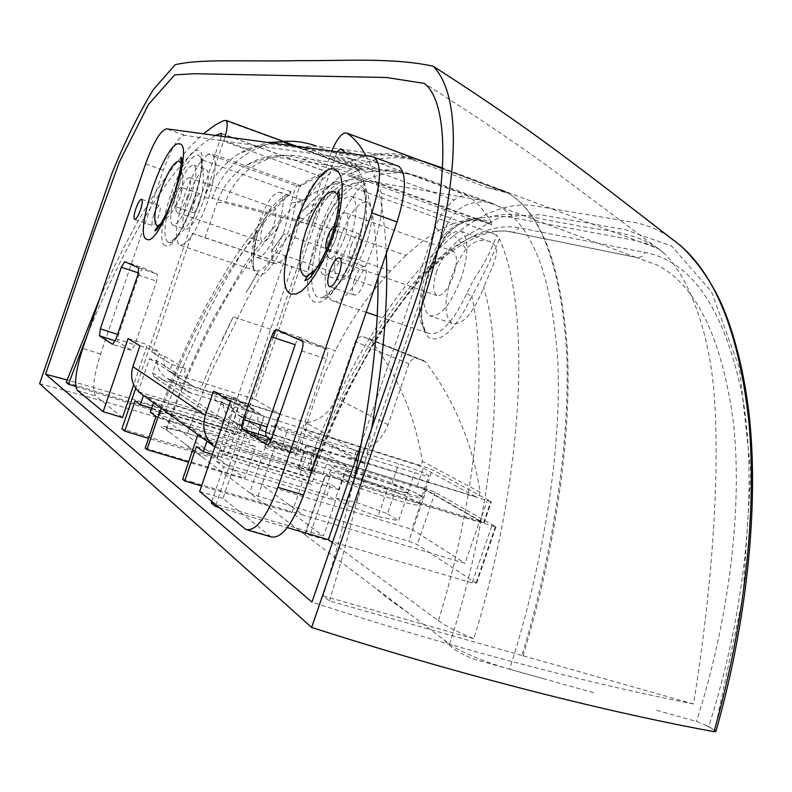 <?xml version="1.0" encoding="UTF-8"?>
<svg xmlns="http://www.w3.org/2000/svg" width="792" height="792" viewBox="0 0 792 792"><rect width="100%" height="100%" fill="white"/><g stroke="black" fill="none" stroke-linecap="round" stroke-linejoin="round"><path stroke-width="0.59" stroke-dasharray="3.96 2.97" d="M361.36 443.322L435.353 227.334L445.243 236.758L442.035 237.323L438.451 243.352L432.907 254.42L427.225 268.805C416.849 302.267 416.929 323.69 427.472 333.095C439.332 336.739 452.4 323.591 466.706 293.624L472.715 281.427C485.506 261.914 493.426 246.411 496.475 234.917L499.415 238.699C494.089 253.014 484.902 272.22 471.844 296.327C487.892 367.993 476.933 494.792 438.461 620.809L332.412 542.678M39.6 383.675C126.74 406.623 215.86 434.749 306.93 468.042L311.731 470.092L342.936 397.98L378.665 333.561L417.74 279.764L458.835 239.798L500.366 216.899L540.005 214.642L625.264 229.65L671.586 246.084L711.493 291.674L739.421 368.032L750.865 472.042L742.955 596.594L714.721 730.372L708.741 726.512C746.183 609.513 757.617 485.753 742.777 397.653C724.947 309.91 692.337 261.508 644.936 252.45L518.879 227.73C449.836 215.137 362.964 332.224 313.969 471.537L310.444 471.032L187.427 433.363C173.25 429.135 166.072 427.759 165.884 429.264L166.647 430.026C196.842 344.659 237.501 268.676 276.289 229.73C270.735 248.035 270.201 259.311 274.666 263.578C281.12 264.399 288.268 254.48 296.109 233.818L301.168 209.959L311.919 205.019L322.195 202.811C325.631 193.327 331.749 186.506 340.55 182.338C348.242 179.002 355.984 178.695 363.805 181.408L302.465 159.063C283.288 152.539 264.716 154.509 246.748 164.993C232.7 173.834 222.819 186.308 217.107 202.396L225.076 202.802L311.8 225.037L321.532 229.492L307.078 271.765L292.05 266.607L243.54 408.523L258.697 413.285L231.64 396.871L217.127 392.288L243.54 408.523M277.952 227.462C270.102 248.203 263.033 258.192 256.737 257.43C252.321 252.965 253.094 241.243 259.063 222.265C266.805 201.643 273.893 191.654 280.318 192.317C284.704 196.654 283.912 208.365 277.952 227.462M276.289 229.73L283.19 217.384C294.535 205.781 300.93 200.039 302.356 200.178L301.168 209.959M484.278 285.991L483.645 287.724C505.94 358.667 495.317 504.247 449.529 644.084L305.128 534.818L325.284 475.942L322.968 474.457L333.016 445.114L364.399 463.518L444.599 229.433C452.46 233.492 459.588 239.986 465.963 248.926C474.21 240.679 482.486 238.382 490.793 242.045L494.624 245.114L495.822 247.183L496.485 249.569L496.297 255.133L493.05 265.221L484.278 285.991M461.33 277.903C450.579 305.267 439.946 317.849 429.422 315.652C421.859 308.89 421.829 293.377 429.343 269.112C439.897 241.887 450.569 229.324 461.38 231.412C468.824 237.976 468.805 253.48 461.33 277.903M465.963 248.926L458.004 261.518L451.46 276.893C444.005 301.069 444.173 316.572 451.975 323.383C462.36 325.789 472.923 313.899 483.645 287.724M350.212 238.867C357.212 216.325 357.845 202.237 352.123 196.574C343.52 195.139 334.432 207.009 324.849 232.204C317.83 254.588 317.226 268.696 323.027 274.517C331.412 276.081 340.471 264.201 350.212 238.867M340.253 237.63C349.826 212.513 359.004 200.713 367.775 202.227C373.656 207.92 373.111 222.007 366.151 244.48C356.41 269.726 347.262 281.536 338.709 279.913C332.749 274.052 333.264 259.954 340.253 237.63M190.714 197.01C196.258 179.487 197.366 168.854 194.05 165.112C188.961 164.795 182.903 174.131 175.883 193.119C170.339 210.543 169.24 221.176 172.577 225.027C177.556 225.453 183.605 216.107 190.714 197.01M188.05 197.376C195.07 178.428 201.178 169.141 206.375 169.498C209.791 173.27 208.732 183.893 203.207 201.386C196.109 220.433 190.011 229.73 184.922 229.264C181.487 225.393 182.526 214.761 188.05 197.376M436.719 271.141C432.788 283.873 432.798 291.991 436.748 295.505C442.292 296.644 447.866 290.06 453.469 275.745C457.39 262.964 457.39 254.846 453.479 251.391C447.856 250.282 442.273 256.865 436.719 271.141M344.708 237.422C339.095 252.064 333.838 258.944 328.967 258.053C325.611 254.707 325.967 246.54 330.026 233.571C335.6 218.968 340.857 212.088 345.807 212.939C349.133 216.236 348.767 224.393 344.708 237.422M263.449 223.473C260.33 233.432 259.915 239.57 262.231 241.887C265.538 242.273 269.25 237.046 273.339 226.195C276.467 216.206 276.873 210.078 274.577 207.781C271.23 207.425 267.518 212.652 263.449 223.473M187.516 196.178C183.417 207.217 179.913 212.622 177.012 212.395C175.082 210.177 175.725 204.019 178.933 193.921C183.001 182.912 186.506 177.507 189.446 177.705C191.367 179.883 190.724 186.041 187.516 196.178M290.248 193.882L291.02 191.684C279.675 198.277 269.132 208.593 259.39 222.641L255.638 231.739L257.657 233.056L264.548 218.661C272.795 208.029 281.368 199.772 290.248 193.882C245.777 234.234 199.505 318.097 164.498 413.939C160.014 413.157 158.014 413.256 158.499 414.246L159.529 415.246C188.645 336.461 221.305 275.764 257.509 233.155L254.786 244.708L253.272 255.222L253.054 264.053L254.173 270.626L256.568 274.527L260.123 275.448L264.627 273.29L269.815 268.122L275.329 260.251L280.823 250.163L285.932 238.531L290.298 226.116L293.624 213.761L295.693 202.306L305.385 199.079L217.028 457.637L159.529 415.246M291.02 191.684L202.089 159.905C195.644 168.478 189.684 180.625 184.209 196.357C175.784 222.849 174.19 239.085 179.438 245.045C187.169 245.787 196.475 231.601 207.355 202.485C215.78 175.745 217.394 159.519 212.197 153.806L208.118 154.153L297.604 186.269L300.782 185.219L299.723 186.971C298.198 189.585 296.852 194.693 295.693 202.306L291.248 202.851C293.941 190.763 296.297 184.724 298.337 184.754L297.604 186.269M466.706 293.624L471.844 296.327C455.766 329.432 441.372 343.223 428.66 337.679C418.612 326.373 418.879 303.712 429.442 269.696L436.639 251.905L445.252 236.125C460.241 219.612 475.675 215.147 491.555 222.72L491.565 224.918L377.546 183.318L375.814 181.873C365.696 174.953 344.956 202.297 333.759 235.907C323.087 269.933 322.314 291.456 331.442 300.475C341.025 307.068 361.766 280.913 373.299 246.371C380.526 224.473 383.239 206.732 381.447 193.129L496.475 234.917M491.565 224.918L488.317 222.938C471.963 216.058 456.538 220.849 442.035 237.323M339.293 489.832L227.393 455.776L240.847 416.404L249.737 419.186L223.077 402.475C223.403 411.385 227.284 417.988 234.729 422.284L316.543 448.114L347.213 466.706L339.293 489.832L330.68 484.249L327.037 494.901L335.59 500.633L323.453 536.075L289.496 511.068L303.425 515.196L259.984 483.605L188.536 462.112M316.543 448.114L308.989 470.181L315.167 474.19L311.612 484.585L303.445 479.12L291.901 512.84L201.544 485.971M211.771 501.494L223.621 466.805L335.59 500.633M211.256 502.999L323.453 536.075M249.737 419.186C250.064 428.522 254.103 435.432 261.875 439.916L347.213 466.706M224.512 120.315L359.895 169.894L347.866 174.369L469.686 218.77L500.336 216.196L510.939 217.374L631.155 239.689L644.876 242.966L658.202 248.678L663.27 252.539C684.585 271.26 711.315 326.789 714.998 407.444C719.374 488.417 710.632 597.802 693.535 703.959L521.898 655.459C555.301 545.421 570.725 433.075 566.458 348.886C560.142 264.558 540.708 212.652 508.177 193.149L488.189 187.892L504.217 190.931L442.857 168.082M337.095 151.797L275.745 329.828M273.141 337.442L215.899 504.91M219.008 507.494L287.318 527.601M491.555 222.72C484.387 210.464 476.19 201.366 466.963 195.426L466.914 195.386C463.429 194.822 459.172 196.376 454.123 200.049C445.441 207.276 439.184 216.374 435.353 227.334M438.461 620.809C445.312 625.769 457.103 631.749 473.834 638.728C525.116 473.081 530.937 308.355 499.415 238.699M381.447 193.129L377.546 183.318M293.486 145.926L349.836 166.558L363.459 169.132L302.514 146.787L278.893 141.966M349.836 166.558L354.697 167.538L359.944 169.914L347.866 174.369M335.848 181.229L323.978 190.12L310.048 202.98L297.238 216.998L405.89 255.37L420.938 242.52C431.303 234.452 442.005 228.185 453.064 223.71L335.848 181.229L323.978 190.12M390.436 271.012L283.833 233.808L271.616 250.995L376.349 287.14L390.436 271.012L405.89 255.37M307.355 422.869L315.77 396.584L325.126 372.636L335.333 350.648L233.224 316.909L211.454 363.142L200.534 389.209L307.355 422.869L299.455 454.4C220.711 426.284 143.243 401.475 67.082 379.952M305.385 199.079C308.563 189.991 313.8 182.467 321.077 176.527L326.987 171.834L319.443 174.319L310.226 178.942L300.782 185.219M208.118 154.153L202.089 159.905M157.044 361.083C157.36 368.923 160.825 374.764 167.459 378.606L240.332 401.9L263.934 416.216L188.258 392.119C181.388 388.13 177.784 382.061 177.467 373.883L157.044 361.083L149.48 358.687L138.313 391.426M240.332 401.9L233.699 421.324L239.907 425.353L236.778 434.511L230.601 430.383L220.423 460.152L148.559 438.352M263.934 416.216L257.014 436.451L251.915 433.145L248.718 442.5L255.499 447.044L244.857 478.17L220.423 460.152M182.675 479.279L190.961 481.744L194.485 483.872M473.834 638.728L323.265 595.911L329.373 600.93L521.898 655.459M693.535 703.959C606.276 687.07 471.27 654.212 311.979 602.059M66.211 382.368L299.455 454.4M75.794 386.466L164.498 413.939M217.028 457.637L121.919 428.769M145.213 448.153L244.857 478.17M164.617 356.202L185.348 368.785L171.953 364.518L151.727 352.093L164.617 356.202C162.746 363.429 164.894 368.904 171.072 372.646L194.01 386.704L279.17 413.543L269.963 440.461L268.023 439.223L249.678 492.862L166.647 430.026M322.195 202.811L255.004 399.376L279.17 413.543M255.004 399.376L172.973 373.418M185.348 368.785C183.398 376.309 185.625 382.021 192.03 385.902L194.01 386.704M449.529 644.084C460.142 651.925 486.565 662.657 509.563 669.21C544.51 561.122 561.577 446.787 557.875 362.231C552.163 277.121 532.66 225.294 499.346 206.752L493.297 203.782L487.476 202.198C467.438 200.247 453.143 209.326 444.599 229.433M364.399 463.518L266.162 432.778C258.935 428.403 256.44 421.908 258.697 413.285M321.532 229.492C333.561 192.565 371.854 167.874 407.484 173.755L421.948 177.448L410.622 174.23L311.424 159.172L302.465 159.063M187.427 433.363L202.633 393.079L213.196 367.904L246.837 299.713L258.667 279.477L271.319 259.835C283.595 241.728 295.941 226.393 308.365 213.83L321.75 201.584C336.55 189.367 350.559 182.635 363.805 181.408L373.487 181.814L481.001 200.198L493.297 203.782L421.948 177.448M151.727 352.093L192.228 233.373L205.029 237.768L217.107 202.396M192.228 233.373L292.05 266.607M205.029 237.768L307.078 271.765M421.997 161.043L411.048 159.212L488.189 187.892M668.854 236.64C657.796 229.343 646.114 224.601 633.818 222.404L532.174 205.445C456.766 196.327 362.954 319.582 306.93 468.042M304.9 534.62L249.678 492.862L258.034 496.208L408.791 541.223L417.245 544.589L475.992 583.041L472.21 582.922L309.87 535.174L305.128 534.818M509.563 669.21L596.257 693.446M656.697 710.335L696.455 721.443L708.741 726.521M714.721 730.372L715.918 731.432M313.969 471.537L311.731 470.092M244.203 450.747L284.17 462.993M310.444 471.032L325.621 431.759L338.659 402.257L350.707 377.784L371.21 341.303L383.714 321.859L397.198 303.059C410.335 285.773 423.73 271.27 437.372 259.558L452.153 248.223C472.824 234.056 492.406 228.631 510.889 231.947L635.907 257.351L657.32 265.043C696.584 285.645 721.948 338.085 733.412 422.354C742.589 505.92 729.858 617.235 696.455 721.443M325.284 475.942L329.927 476.596L495.98 526.947L435.204 492.258L426.71 488.991L408.791 541.223M258.034 496.208L276.418 442.461L426.71 488.991M231.64 396.871C229.502 405.088 231.898 411.296 238.828 415.493L333.016 445.114M469.686 218.77L453.064 223.71M659.34 249.292C630.848 229.066 596.564 230.858 569.032 223.859C540.342 220.315 516.463 209.484 489.347 216.988M376.349 287.14C361.103 305.563 347.431 326.74 335.333 350.648M190.961 481.744L289.496 511.068M197.911 434.679L479.596 520.948L465.053 563.29L303.425 515.196M479.596 520.948L425.393 489.852L411.85 529.323L465.053 563.29M425.393 489.852L161.113 408.088L153.579 402.663L251.915 433.145M259.984 483.605L411.85 529.323M411.048 159.212C392.377 155.984 374.487 158.133 357.36 165.667C333.155 177.972 316.206 197.485 306.544 224.215L331.69 151.074M523.086 655.796C556.707 545.104 571.794 432.927 567.319 348.579C560.805 264.498 541.114 212.701 508.236 193.169L504.217 190.931L486.179 185.12L415.859 158.945C398.604 152.648 380.902 151.886 362.736 156.648C331.145 166.27 309.246 187.328 297.03 219.829L306.544 224.215M225.096 136.719L204.326 197.921C210.88 179.339 222.196 164.716 238.263 154.064L247.262 149.025L267.805 142.471M204.326 197.921L212.137 198.257L297.03 219.829M276.418 442.461L268.023 439.223M257.014 436.451L269.963 440.461M197.941 434.59L206.969 441.085L315.167 474.19M308.989 470.181L322.968 474.457M171.953 364.518L169.607 371.398L177.467 373.883M223.077 402.475L214.563 399.802L217.127 392.288M150.322 412.196L248.718 442.5M156.034 416.453L255.499 447.044M227.393 455.776L220.107 450.539L216.384 461.409L223.621 466.805M345.668 152.955C365.617 171.23 376.388 212.83 377.972 277.745M353.786 480.675L339.897 538.095L323.265 595.911M365.983 155.687C377.477 176.755 384.249 209.316 386.318 253.371M371.527 429.175C361.607 485.031 347.559 542.282 329.373 600.93M100 297.752C134.442 219.938 168.864 165.28 203.257 133.779M87.566 334.224C127.7 235.838 176.804 155.173 215.701 135.452M221.374 136.224L135.719 388.308M139.461 392.505L143.441 395.475M149.48 358.687L169.607 371.398M214.563 399.802L240.847 416.404M230.601 430.383L135.095 400.851M151.678 408.236L236.778 434.511M138.65 391.753L233.699 421.324M143.471 395.386L239.907 425.353M258.509 271.428L246.253 292.446L258.509 271.428M196.456 446.559L303.445 479.12M212.325 454.42L311.612 484.585M220.107 450.539L330.68 484.249M216.384 461.409L327.037 494.901M356.182 451.529L353.697 458.796L475.467 496.673L478.813 495.871L480.13 492.268C472.725 444.154 454.539 400.693 425.581 361.894L417.384 358.588C413.444 358.152 410.632 359.885 408.959 363.785L388.06 424.76C382.17 439.887 371.547 448.807 356.182 451.529L306.237 422.77C320.572 420.314 330.472 412.087 335.927 398.079L355.262 341.609C356.816 337.996 359.439 336.402 363.122 336.808L370.795 339.907C398.01 376.002 415.176 416.434 422.294 461.192L422.136 462.934L417.938 465.26L303.93 429.502L306.237 422.77M353.697 458.796L303.93 429.502M408.098 493.079L387.615 488.417L355.717 476.952L345.173 470.488L365.815 475.279L396.841 486.417L408.098 493.079L398.594 520.789L377.992 516.503L387.615 488.417M377.992 516.503L346.124 504.959L355.717 476.952M346.124 504.959L335.729 498.049L345.173 470.488M335.729 498.049L356.489 502.494L365.815 475.279M356.489 502.494L387.486 513.711L396.841 486.417M387.486 513.711L398.594 520.789M416.127 501.524L419.017 503.762C425.839 511.038 345.441 485.199 331.551 475.586L329.343 473.784C323.453 466.825 400.168 491.406 416.127 501.524M418.473 494.663L421.384 496.861C428.264 503.95 347.896 478.061 333.937 468.617L331.719 466.854C325.76 460.073 402.455 484.724 418.473 494.663M354.549 279.21C358.033 270.112 361.39 265.865 364.607 266.488C366.864 268.676 366.706 273.943 364.132 282.279C360.627 291.397 357.271 295.634 354.083 295C351.806 292.793 351.965 287.526 354.549 279.21M153.787 214.82C156.103 208.543 158.073 205.445 159.687 205.544C160.766 206.791 160.36 210.395 158.479 216.325C156.163 222.621 154.192 225.71 152.589 225.611C151.51 224.344 151.906 220.74 153.787 214.82M175.497 196.119C177.715 190.12 179.616 187.179 181.2 187.288L181.645 191.278L180.13 197.366L177.091 204.009L174.428 206.207C173.389 204.999 173.745 201.643 175.497 196.119M194.129 202.623C196.347 196.644 198.267 193.723 199.901 193.852C200.99 195.05 200.663 198.416 198.921 203.92C196.693 209.91 194.763 212.84 193.139 212.701C192.06 211.484 192.387 208.128 194.129 202.623M334.739 225.7L336.164 225.72C337.976 227.532 337.768 231.997 335.551 239.125C332.492 247.104 329.64 250.866 326.987 250.391L326.353 249.698M351.272 245.302C354.311 237.372 357.212 233.65 359.964 234.145C361.845 235.976 361.687 240.431 359.479 247.53C356.43 255.479 353.529 259.202 350.797 258.687C348.906 256.846 349.064 252.381 351.272 245.302M339.224 196.713C346.342 186.981 352.499 182.427 357.707 183.041L363.28 188.13C367.627 200.039 365.567 219.156 357.093 245.47C345.837 275.824 334.273 293.278 322.393 297.802L318.523 297.614C313.573 295.416 311.325 288.05 311.781 275.497M311.949 272.666C312.87 261.34 315.612 248.955 320.156 235.511C325.264 220.77 331.303 208.286 338.293 198.04M168.043 242.263C162.707 237.293 164.162 221.77 172.428 195.703C181.833 169.934 190.318 156.291 197.871 154.786L200.287 156.885C203.108 164.785 200.99 179.655 193.941 201.495C185.16 225.591 177.071 239.214 169.676 242.372L168.043 242.263M181.279 163.746C182.497 170.31 180.715 180.883 175.953 195.446C170.716 210.187 165.518 219.909 160.37 224.641M339.085 202.237C339.491 211.771 337.372 223.463 332.759 237.323C327.838 251.331 322.195 262.182 315.82 269.894M301.782 437.461C287.932 433.006 278.309 429.323 272.893 426.413L272.012 425.73C271.795 424.67 277.131 425.809 288.011 429.155L398.722 463.785C414.988 469.082 425.057 473.062 428.927 475.725C429.195 476.695 424.443 475.675 414.662 472.685L301.782 437.461L294.476 458.786C280.625 454.38 271.012 450.648 265.657 447.589L264.785 446.856C264.607 445.668 269.973 446.718 280.873 450.005L391.723 484.199C407.999 489.466 418.037 493.515 421.849 496.356C422.087 497.435 417.305 496.505 407.504 493.555L294.476 458.786M363.28 188.13L363.28 188.13C376.764 202.772 339.57 302.534 322.393 297.802C340.293 285.061 353.014 268.379 360.548 247.748C367.359 228.136 368.27 208.266 363.28 188.13M271.042 536.857L222.968 498.386L253.569 408.88L236.046 398.287L227.829 422.314L229.561 427.056L154.113 376.942L152.579 372.824L159.647 352.113L147.352 344.678L133.69 384.734M139.946 345.817L159.647 352.113M142.956 267.745L157.36 274.131L156.638 281.15L134.917 344.847L131.373 350.331L117.761 341.639L118.543 334.66L139.471 273.27L142.956 267.745L124.75 261.667M295.168 344.688C297.03 339.768 298.802 337.392 300.485 337.56L326.74 349.203C328.135 350.559 328.037 353.826 326.443 359.023L296.861 445.48C294.961 450.509 293.129 452.856 291.387 452.509L271.26 439.659M122.493 417.572L95.654 395.98C91.941 390.149 93.595 376.18 100.614 354.083L163.3 170.161C171.23 148.401 178.299 136.788 184.506 135.313L396.663 165.597L372.042 156.509M128.116 338.521L147.352 344.678M213.494 391.179L236.046 398.287M230.383 401.584L253.569 408.88M199.663 491.486L222.968 498.386M214.88 446.935L222.314 450.579L299.901 474.24L307.732 451.351L230.254 427.343M299.901 474.24C307.098 476.378 310.593 477.012 310.395 476.15L298.099 467.834C297.94 467.023 301.346 467.656 308.306 469.735L479.744 522.255L483.496 522.661L425.552 489.456L417.047 486.189L257.588 436.828C249.46 434.234 243.886 432.076 240.847 430.353L232.125 424.621L215.82 418.325L147.876 397.228L142.085 394.505M154.717 377.2L222.572 398.544L238.907 404.762L247.748 410.177L264.518 416.572L423.789 466.538L432.303 469.765L491.347 501.821L315.85 447.698C308.9 445.579 305.524 444.886 305.702 445.609L318.166 453.46C318.394 454.222 314.919 453.519 307.732 451.351M255.638 231.739C250.094 253.262 250.015 266.31 255.4 270.894C264.102 271.993 273.883 258.212 284.734 229.561L291.248 202.851M335.046 156.341L454.123 200.049M359.895 169.894L363.459 169.132L377.962 168.765L315.939 145.956L302.514 146.787M310.048 202.98L297.238 216.998M283.833 233.808L271.616 250.995M233.224 316.909L222.324 339.164M211.454 363.142L200.534 389.209M501.029 189.872L658.202 248.678M635.907 257.351L487.476 202.198M408.85 613.295C394.475 603.514 383.001 594.832 374.428 587.248M543.49 678.694L475.942 659.766C448.856 649.658 450.282 644.233 441.362 637.897M715.374 730.838L704.91 724.532M169.963 432.541C167.082 430.145 153.688 423.928 165.775 426.749L209.484 440.114M202.267 456.974C194.367 451.787 188.407 447.282 184.397 443.461M510.889 231.947L513.473 232.264L515.582 231.62L518.879 227.73M314.226 471.765C340.332 399.376 372.151 339.57 409.672 292.357C444.847 247.312 489.189 224.928 512.919 232.294L638.194 257.737L642.282 256.242L644.936 252.45M329.927 476.596L309.87 535.174M491.713 526.145L472.21 582.922M495.406 526.532L475.992 583.041M435.204 492.258L417.245 544.589M240.966 416.354L268.399 433.679M373.487 181.814L311.424 159.172C299.623 154.945 287.526 154.192 275.111 156.905L275.111 156.905C250.945 163.241 234.274 178.537 225.076 202.802M481.001 200.198L410.622 174.23C397.218 169.379 383.427 168.538 369.25 171.715L369.25 171.715C341.619 179.121 322.473 196.891 311.8 225.037M432.462 164.211L415.859 158.945L315.939 145.956M418.74 159.835C399.574 154.727 380.902 153.668 362.736 156.648L269.339 143.877C241.728 152.133 222.661 170.26 212.137 198.257M272.527 143.105L255.093 147.371L238.263 154.064M220.404 140.055L321.077 176.527M170.735 379.972L191.674 393.545M238.422 423.819L265.726 441.51M223.888 140.55L247.262 149.025M221.275 133.541L326.65 171.854M340.699 148.846L466.963 195.426M329.987 155.618L357.36 165.667M507.781 192.981L442.817 168.795L508.177 193.149M480.13 492.268L422.294 461.192M425.581 361.894L370.795 339.907M423.967 360.726L369.28 338.818M418.196 358.806L363.884 337.016M408.959 363.785L355.262 341.609M388.06 424.76L335.927 398.079M475.467 496.673L417.938 465.26M315.246 302.059C290.209 295.238 332.729 170.864 357.845 177.487L361.944 179.843L364.795 185.279L366.241 193.565L366.181 204.326L364.587 216.998L361.538 230.927L357.182 245.362L351.767 259.499L345.579 272.577L338.956 283.892L332.284 292.852L325.888 299.02L320.117 302.128L315.246 302.059M165.508 245.649C150.648 242.184 183.398 146.124 197.941 150.539C214.642 150.5 179.348 253.945 165.508 245.649M152.579 372.824L227.829 422.314M100.614 354.083L82.724 348.44M145.599 163.904L163.3 170.161M77.428 390.377L95.654 395.98M269.834 536.085L244.718 528.749M184.506 135.313L166.558 128.839M147.876 397.228L222.314 450.579M215.82 418.325L222.572 398.544M232.125 424.621L238.907 404.762M240.847 430.353L247.748 410.177M257.588 436.828L264.518 416.572M417.047 486.189L423.789 466.538M425.552 489.456L432.303 469.765M483.496 522.661L490.783 501.435M479.744 522.255L487.07 500.93M308.306 469.735L315.85 447.698M298.733 468.369L306.356 446.104M309.721 475.586L317.483 452.925M407.504 493.555L414.662 472.685M391.723 484.199L398.722 463.785M280.873 450.005L288.011 429.155M267.013 444.965L291.317 452.47M271.983 437.768L296.861 445.48M301.693 350.905L326.443 359.023M302.019 341.025L326.66 349.163M276.735 329.71L300.485 337.56M138.451 272.933L139.471 273.27M117.592 334.363L118.543 334.66M115.295 340.847L117.761 341.639M131.373 350.331L112.702 344.391L131.343 350.312M116.068 338.818L134.917 344.847M137.857 274.903L156.638 281.15M138.61 267.864L157.331 274.111M375.814 181.873L488.317 222.938C472.22 216.8 457.855 221.404 445.243 236.758L436.768 252.242L429.68 269.755C423.314 289.159 420.73 305.623 421.928 319.146C424.245 329.294 425.977 333.828 427.126 332.749L377.17 316.008M274.666 263.578L256.737 257.43M451.975 323.383L429.422 315.652M352.123 196.574L367.775 202.227M194.05 165.112L206.375 169.498M328.967 258.053L436.748 295.505M177.012 212.395L262.231 241.887M158.499 414.246C173.507 373.428 190.1 336.055 208.256 302.118C227.482 267.25 242.174 244.56 264.548 218.661L257.657 233.056C252.727 256.974 251.995 269.547 255.44 270.795L179.438 245.045M366.151 312.266L331.442 300.475M325.205 173.329L305.979 182.922L299.723 186.962L299.94 185.417L298.337 184.754L212.197 153.806M171.072 372.646L192.03 385.902M189.446 177.705L274.577 207.781M345.807 212.939L453.479 251.391M172.577 225.027L184.922 229.264M323.027 274.517L338.709 279.913M165.894 429.264C180.744 387.644 196.97 349.995 214.573 316.295L245.055 264.647C256.271 247.936 268.983 232.175 283.19 217.384M302.356 200.861C313.375 192.367 326.106 186.199 340.55 182.338M495.98 526.947L476.537 583.526M246.748 164.993L260.043 160.123L275.111 156.905L369.25 171.715C381.625 170.26 394.367 170.943 407.484 173.755M238.828 415.493L266.162 432.778M490.793 242.045L461.38 231.412M302.356 200.178L280.318 192.317M663.27 252.539L554.746 171.389C520.255 145.916 476.804 116.602 424.413 83.427M167.459 378.606L188.258 392.119M234.729 422.284L261.875 439.916M297.01 146.401L354.697 167.538M221.067 133.323L326.987 171.834M340.659 148.817L466.914 195.386M304.801 534.481L324.938 475.655M417.384 358.588L363.122 336.808M419.017 503.762L421.384 496.861M329.343 473.784L331.719 466.854M339.808 257.855L364.607 266.488M141.689 199.307L159.687 205.544M199.901 193.852L181.2 187.288M359.964 234.145L336.164 225.72M199.02 203.94C204.296 188.427 204.712 172.735 200.287 156.885L200.455 156.925C208.573 165.667 180.428 244.886 169.755 242.629L169.676 242.372C183.536 232.65 193.317 219.839 199.02 203.94M160.944 223.74L170.131 214.78L177.091 204.009M316.82 268.32C325.304 260.023 331.561 250.292 335.58 239.125C339.768 227.146 340.936 214.889 339.085 202.356M181.645 191.278L183.091 177.665L181.259 164.083M215.691 447.49L213.731 446.074M229.561 427.056L154.113 376.942M484.051 523.067L491.347 501.821M298.099 467.834L305.702 445.609M310.395 476.15L318.166 453.46M421.849 496.356L428.927 475.725M264.785 446.856L272.012 425.73M245.876 529.511L247.817 530.086M350.797 258.687L326.987 250.391M193.139 212.701L174.428 206.207M266.924 444.965L291.387 452.509M302.099 341.065L326.74 349.203M138.64 267.884L157.36 274.131M134.779 219.513L152.589 225.611M329.858 286.714L354.083 295"/><path stroke-width="1.19" d="M215.899 504.91L215.384 506.425L211.256 502.999L211.771 501.494M275.745 329.828L273.141 337.442M215.384 506.425L219.008 507.494M287.318 527.601L328.353 539.689L361.36 443.322M332.412 542.678L328.353 539.689M293.486 145.926L284.397 142.6M201.544 485.971L184.704 480.962L182.675 479.279L197.911 434.679M45.56 374.2L311.979 602.059L415.424 301.128C449.678 197.792 450.806 103.851 424.413 83.427L386.456 77.497L194.377 73.725L174.715 74.864L148.559 104.336L119.374 161.954L93.793 232.185L45.56 374.2L67.082 379.952M75.794 386.466L68.379 384.199L66.211 382.368L100 297.752M148.559 438.352L124.76 431.135L121.919 428.769L135.719 388.308M188.536 462.112L146.946 449.589L145.213 448.153L156.034 416.453L150.322 412.196L153.549 402.752M442.857 168.082L418.74 159.835M421.997 161.043L425.71 162.004M311.652 627.452L421.839 305.841C457.657 195.773 464.934 98.822 433.204 66.231C393.099 57.39 344.084 60.954 300.237 60.628C242.382 61.865 202.138 58.489 175.151 64.716L153.252 89.734C138.847 113.365 124.997 141.431 111.721 173.933L39.6 383.675L311.652 627.452C480.982 681.724 624.462 715.334 714.038 731.669C745.015 622.453 756.558 512.137 749.173 424.641C739.956 337.016 717.047 277.309 680.467 245.53L668.854 236.64M433.204 66.231C474.309 92.575 509.82 116.662 539.738 138.501C563.607 155.628 607.424 189.031 624.997 202.752L680.467 245.53C696.643 260.776 709.988 279.517 720.492 301.762C733.016 328.66 745.302 373.834 749.945 422.562C758.201 510.137 746.777 622.502 715.918 731.432L714.038 731.669M146.946 449.589L161.083 408.177M267.805 142.471L278.893 141.966M337.095 151.797L340.659 148.817L345.668 152.955M377.972 277.745C378.645 334.471 370.587 402.118 353.786 480.675M331.69 151.074C337.451 137.947 342.49 131.947 346.817 133.056L346.886 133.105C354.064 137.907 360.419 145.431 365.983 155.687M386.318 253.371C388.327 302 383.397 360.598 371.527 429.175M203.257 133.779L215.642 124.73L223.067 120.909L225.908 120.354C227.819 122.156 227.552 127.611 225.096 136.719M68.379 384.199L87.566 334.224M215.701 135.452L221.067 133.323L221.374 136.224M143.441 395.475L140.283 404.722L135.095 400.851L124.76 431.135M138.313 391.426L139.461 392.505M140.283 404.722L151.678 408.236M206.94 441.184L203.346 451.697L196.456 446.559L184.704 480.962M203.346 451.697L212.325 454.42M339.164 273.666C341.768 265.29 341.986 260.023 339.808 257.855C336.689 257.271 333.382 261.548 329.898 270.696C327.294 279.051 327.086 284.318 329.264 286.506C332.353 287.11 335.659 282.823 339.164 273.666M140.402 210.098C142.293 204.148 142.718 200.554 141.689 199.307C140.125 199.238 138.184 202.346 135.868 208.652C133.977 214.592 133.551 218.186 134.581 219.443C136.135 219.532 138.075 216.414 140.402 210.098M326.353 249.698C325.264 247.183 325.68 242.946 327.601 236.986C329.828 230.868 332.204 227.106 334.739 225.7M311.781 275.497L311.949 272.666M338.293 198.04L339.224 196.713M160.37 224.641L157.044 225.76C153.173 222.235 154.321 210.751 160.479 191.317C167.498 172.112 173.715 161.974 179.15 160.925L181.279 163.746M181.259 164.083L180.903 157.549C183.051 155.925 181.19 166.983 175.329 190.724C169.617 211.038 155.45 233.957 154.816 230.551L158.073 225.829L160.944 223.74M315.82 269.894L307.088 276.319L304.653 276.18C297.762 270.933 298.257 255.608 306.157 230.225C315.483 205.207 324.671 192.199 333.709 191.199L337.461 194.585L339.085 202.237M339.085 202.356L337.461 194.585L338.144 191.258C340.045 188.011 340.629 214.256 328.492 244.48C322.968 259.43 312.157 276.289 308.89 278.655L304.91 280.705L307.088 276.319L316.82 268.32M213.731 446.074L142.085 394.505C132.749 387.526 129.68 378.23 132.858 366.607L139.946 345.817L128.116 338.521L103.178 411.672L77.428 390.377C73.913 384.585 75.676 370.607 82.724 348.44L145.599 163.904C153.539 142.075 160.529 130.383 166.558 128.839L372.042 156.509L398.99 166.449C406.821 174.052 406.187 192.545 397.079 221.938L303.583 495.059C292.208 525.017 281.368 538.956 271.042 536.857L247.817 530.086M124.75 261.667L121.315 267.231L100.327 328.828L99.485 335.808L112.573 344.342L116.068 338.818L137.857 274.903L138.64 267.884L124.75 261.667M266.518 444.817L266.597 444.866C268.29 445.183 270.082 442.817 271.983 437.768L301.693 350.905C303.306 345.688 303.435 342.401 302.099 341.065L276.735 329.71C275.091 329.551 273.349 331.947 271.498 336.897L243.253 419.522C241.669 424.621 241.491 427.868 242.698 429.274L267.013 444.965M397.079 221.938L371.854 212.88L277.952 487.337C266.567 517.453 255.875 531.511 245.876 529.511L199.663 491.486L230.383 401.584L213.494 391.179L205.257 415.305C201.614 428.333 204.821 438.877 214.88 446.935M371.854 212.88C381.041 183.358 381.863 164.845 374.329 157.341M271.26 439.659L266.587 436.679C265.33 435.263 265.478 432.016 267.043 426.947L295.168 344.688L271.498 336.897M396.663 165.597L398.99 166.449M133.69 384.734L122.493 417.572L103.178 411.672M315.939 145.956C301.851 140.877 287.377 139.917 272.527 143.105M220.621 133.304L221.275 133.541M346.886 133.105L442.817 168.815L346.817 133.056M179.388 143.887C195.584 143.639 160.182 247.46 146.857 239.323C132.511 236.036 165.35 139.649 179.388 143.887M334.234 168.884L338.184 171.191L340.906 176.586L342.213 184.863L342.035 195.624L340.342 208.326L337.224 222.305L332.838 236.798L327.413 251.005L321.255 264.172L314.701 275.567L308.108 284.605L301.841 290.852L296.198 294.02L291.466 294.02C267.241 287.476 309.92 162.558 334.234 168.884M132.858 366.607L205.257 415.305M277.952 487.337L303.583 495.059M243.253 419.522L267.043 426.947M242.698 429.274L266.587 436.679M121.315 267.231L138.451 272.933M100.327 328.828L117.592 334.363M99.485 335.808L115.295 340.847M377.17 316.008L366.151 312.266M225.908 120.354L297.01 146.401M329.264 286.506L329.858 286.714"/></g></svg>
